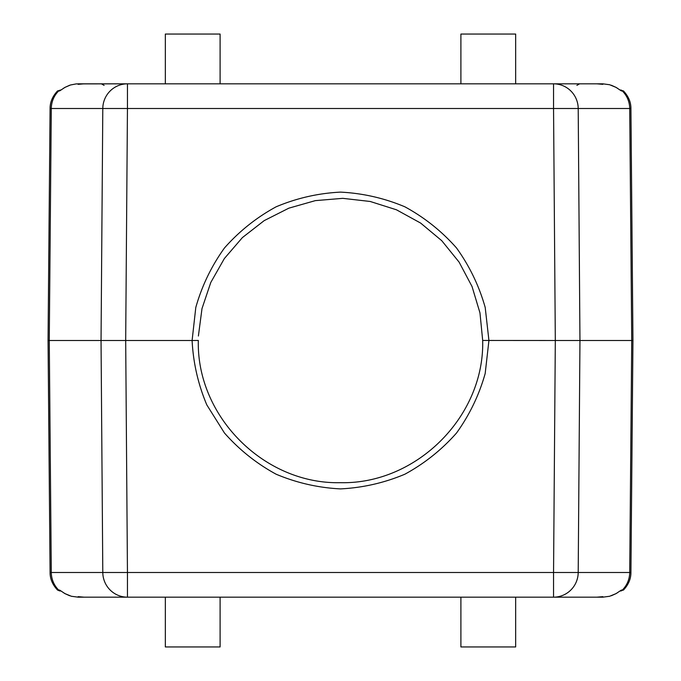 <?xml version="1.0" encoding="UTF-8"?>
<svg xmlns="http://www.w3.org/2000/svg" width="681" height="681" viewBox="0 0 681 681"><rect width="100%" height="100%" fill="white"/><g stroke="black" fill="none" stroke-linecap="round" stroke-linejoin="round"><path stroke-width="1.02" d="M198.324 340.449L192.102 340.5L195.796 307.48C201.865 285.969 211.425 266.135 224.466 247.978C239.269 231.234 256.482 217.503 276.111 206.811C296.712 198.137 318.172 193.242 340.5 192.119C362.828 193.242 384.288 198.137 404.889 206.811C424.518 217.503 441.731 231.234 456.534 247.978C469.575 266.135 479.135 285.969 485.204 307.48L488.932 340.5L485.178 373.52C479.118 395.04 469.567 414.874 456.525 433.022C441.722 449.775 424.51 463.506 404.889 474.206C384.288 482.872 362.828 487.775 340.5 488.898C318.18 487.775 296.712 482.872 276.111 474.206C256.49 463.506 239.278 449.775 224.475 433.022L206.803 404.889C198.128 384.288 193.225 362.82 192.102 340.5L48.053 340.5L50.079 108.5C50.053 102.124 52.539 96.276 57.544 90.939L60.941 90.054M60.839 590.946A3.107 3.082 -90 0 1 58.685 590.061L57.544 590.061L59.724 590.946L60.941 590.946L57.544 590.061C52.539 584.724 50.053 578.876 50.079 572.5L48.053 340.5L49.262 340.5L51.288 108.5L127.449 108.5L125.687 340.5L127.449 572.5L102.797 572.5L101.043 340.5L102.797 108.5A24.891 24.644 -90 0 1 127.449 83.831L602.864 83.831L556.011 83.831L596.99 83.831L602.864 84.333M621.276 590.946L620.059 590.946L623.455 590.061C628.461 584.724 630.947 578.876 630.921 572.5L553.551 572.5L555.313 340.5L632.947 340.5L630.921 572.5C630.947 578.876 628.461 584.724 623.455 590.061L622.315 590.061A24.891 24.644 -90 0 0 629.712 572.5L631.738 340.5L632.947 340.5L630.921 108.5C630.947 102.124 628.461 96.276 623.455 90.939L620.161 90.054A3.107 3.082 90 0 1 622.315 90.939L621.421 90.939A3.107 3.082 -90 0 0 620.263 90.215M78.136 84.342L84.01 83.831L124.989 83.831L76.195 83.899L70.424 85.006L64.967 87.381A3.107 0.851 -119.6 0 1 65.027 87.347L69.666 85.261M64.967 87.381L59.579 90.939A3.107 3.082 -90 0 1 60.737 90.215M78.136 83.831L127.449 83.831L127.449 108.5L553.551 108.5L555.313 340.5L482.676 340.449M621.276 90.054L620.161 90.054M621.421 90.939L616.033 87.381A3.107 0.851 -60.4 0 0 615.982 87.347L617.463 88.258M616.033 87.381L609.631 84.733L602.864 83.831M57.544 590.061C52.539 584.724 50.053 578.876 50.079 572.5L51.288 572.5A24.891 24.644 90 0 0 58.685 590.061L59.579 590.061A3.107 3.082 90 0 0 60.728 590.776M59.579 590.061L64.967 593.619A3.107 0.851 119.6 0 0 65.018 593.653L64.005 593.049M64.967 593.619L71.369 596.267L78.136 597.169L602.864 597.169L609.631 596.267L616.033 593.619A3.107 0.851 60.4 0 1 615.973 593.653L611.334 595.739M616.033 593.619L621.421 590.061A3.107 3.082 90 0 1 620.263 590.785M104.108 85.38L101.418 83.831L127.449 83.831M553.551 83.831A24.891 24.644 90 0 1 578.203 108.5L553.551 108.5L553.551 83.831L579.352 83.831M78.136 596.658L84.01 597.169L124.989 597.169L78.136 597.169M602.864 597.169L556.011 597.169L596.99 597.169L602.864 596.658M556.011 597.169L579.582 597.169L556.011 597.169M556.011 83.831L585.583 83.831M49.9 552.044L48.053 340.5M198.316 340.474C196.477 416.746 264.483 484.455 340.423 482.684C416.278 484.446 484.583 416.704 482.684 340.474L479.969 312.885L472.027 286.488L459.105 262.125L441.773 240.708L420.62 223.062L396.453 209.791L370.2 201.474L342.79 198.341L315.337 200.631L288.829 208.173L264.202 220.618L242.402 237.584L224.381 258.516L210.787 282.462L202.002 308.578L198.392 336.014M165.338 83.831L165.338 34.05L220.099 34.05L220.099 83.831M460.901 83.831L460.901 34.05L515.662 34.05L515.662 83.831M165.338 597.169L165.338 646.95L220.099 646.95L220.099 597.169M460.901 597.169L460.901 646.95L515.662 646.95L515.662 597.169M620.178 590.946L622.323 590.069M631.738 340.5L629.712 108.5L630.921 108.5C630.947 102.124 628.461 96.276 623.455 90.939L622.315 90.939A24.891 24.644 90 0 1 629.712 108.5L578.203 108.5L579.957 340.5L578.203 572.5A24.891 24.644 90 0 1 553.551 597.169L553.551 572.5L127.449 572.5L127.449 597.169A24.891 24.644 -90 0 1 102.797 572.5L51.288 572.5L49.262 340.5M59.579 90.939L58.685 90.939A3.107 3.082 -90 0 1 60.839 90.054M58.685 90.939L57.544 90.939C52.539 96.276 50.053 102.124 50.079 108.5L51.288 108.5A24.891 24.644 -90 0 1 58.685 90.939M621.421 590.061L622.315 590.061M60.703 90.241L61.46 89.688M63.554 88.241L65.018 87.347M620.297 90.241L619.54 89.688M611.334 85.253L615.982 87.347M60.694 590.75L61.426 591.287M69.666 595.739L65.018 593.653M620.297 590.759L619.531 591.312M617.361 592.81L615.982 593.653M576.892 85.38L579.582 83.831M602.864 84.342L596.99 83.831"/></g></svg>
